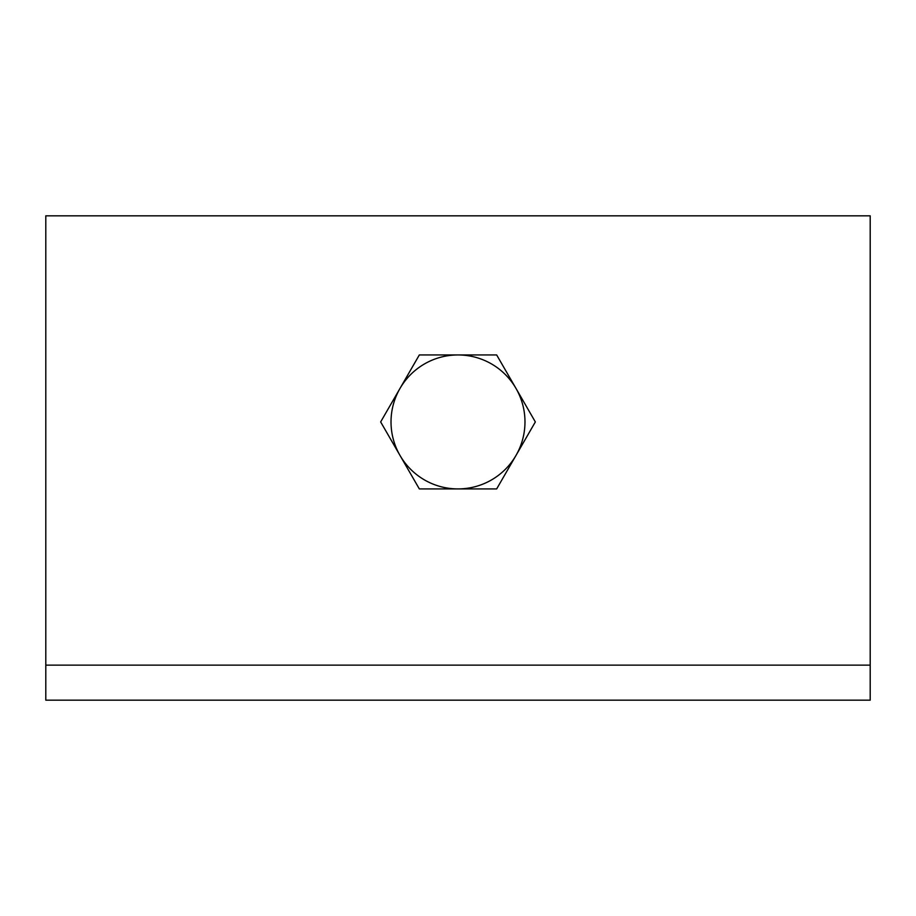 <?xml version="1.0" encoding="UTF-8"?>
<svg xmlns="http://www.w3.org/2000/svg" width="916" height="916" viewBox="0 0 916 916"><rect width="100%" height="100%" fill="white"/><g stroke="black" fill="none" stroke-linecap="round" stroke-linejoin="round"><path stroke-width="1.37" d="M45.8 700.168L45.8 665.13L870.2 665.13L870.2 700.168L45.8 700.168M870.2 665.13L870.2 215.833L45.8 215.833L45.8 665.13M458 354.95A66.983 66.983 0 0 1 516.006 455.424L535.345 421.933L496.667 354.95L419.333 354.95L399.994 388.441A66.983 66.983 0 0 1 458 354.95M399.994 455.424A66.983 66.983 0 0 1 399.994 388.441L380.655 421.933L419.333 488.915L458 488.915A66.983 66.983 0 0 1 399.994 455.424M458 488.915A66.983 66.983 0 0 0 516.006 455.424L496.667 488.915L458 488.915"/></g></svg>

